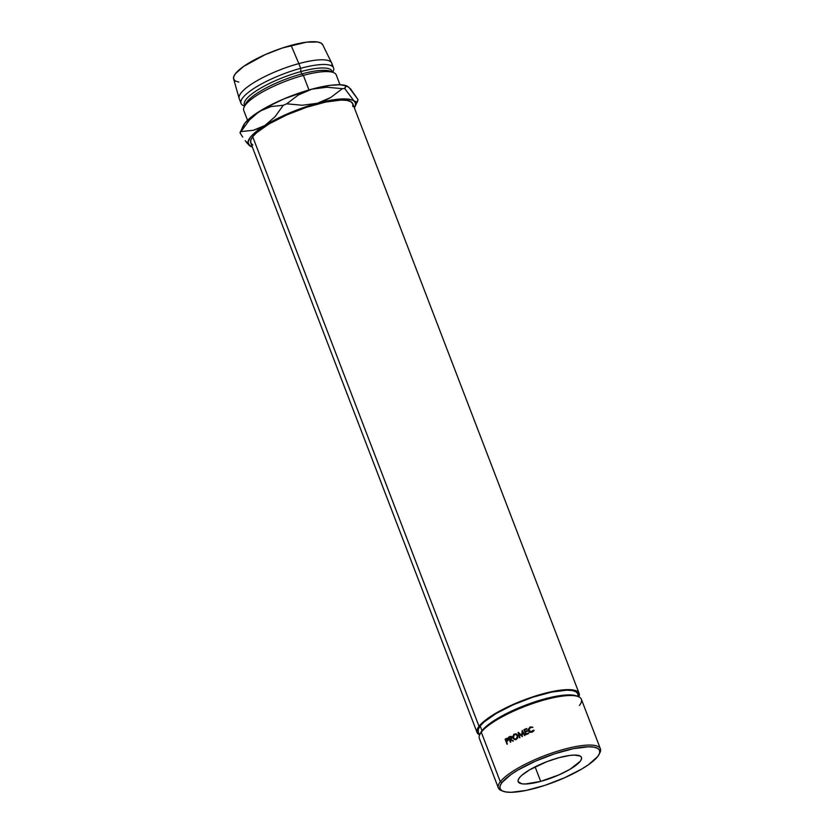 <?xml version="1.0" encoding="UTF-8"?>
<svg xmlns="http://www.w3.org/2000/svg" width="834" height="834" viewBox="0 0 834 834"><rect width="100%" height="100%" fill="white"/><g stroke="black" fill="none" stroke-linecap="round" stroke-linejoin="round"><path stroke-width="1.25" d="M578.431 696.671L576.826 696.015A53.334 13.24 159 0 0 528.349 704.115A53.334 13.24 159 0 0 482 730.709L481.281 732.21L500.296 781.729L501.912 782.594A53.334 13.24 -21 0 1 561.126 751.757A53.334 13.24 -21 0 1 599.177 754.228A53.334 13.24 -21 0 1 597.738 756.501L599.625 753.112L599.594 750.35L597.655 748.338L593.871 747.128L588.397 746.784L573.271 748.703L554.579 753.8L535.157 761.286L517.977 770.032L511.065 774.463L501.912 782.594L500.035 785.982L500.056 788.735L502.005 790.757L505.779 791.956L511.252 792.3L526.379 790.382L545.071 785.294L564.493 777.799L581.673 769.063L588.585 764.632L597.738 756.501A53.334 13.24 -21 0 1 551.389 783.095A53.334 13.24 -21 0 1 502.902 791.185A53.334 13.24 -21 0 1 501.912 782.594L500.296 781.729A54.648 13.563 -21 0 1 554.401 752.185A54.648 13.563 -21 0 1 600.386 748.786A54.648 13.563 -21 0 1 599.5 753.477A54.648 13.563 159 0 0 599.927 752.675A54.648 13.563 159 0 0 560.948 750.152A54.648 13.563 159 0 0 500.296 781.729L481.281 732.21A54.648 13.563 -21 0 1 528.756 704.959A54.648 13.563 -21 0 1 578.431 696.671A54.648 13.563 -21 0 1 579.442 705.47M540.693 781.395A33.902 8.413 -21 0 1 518.175 781.687A33.902 8.413 -21 0 1 558.968 757.689L569.924 755.416L574.345 755.083L580.224 756.063L581.454 757.345L581.475 759.096L580.276 761.254L570.07 769.24L559.145 774.796L540.693 781.395L525.316 784.002L521.834 783.793L518.195 781.739L518.175 779.988L519.374 777.83L521.74 775.359L529.58 769.855L546.614 761.765L558.968 757.689A33.902 8.413 -21 0 1 581.475 757.397A33.902 8.413 -21 0 1 540.693 781.395L535.105 766.853L540.693 781.395M600.386 748.786L581.371 699.257A54.648 13.563 159 0 0 535.386 702.655A54.648 13.563 159 0 0 481.281 732.21A54.648 13.563 159 0 0 479.352 738.424L498.357 787.942A54.648 13.563 -21 0 1 500.296 781.729A54.648 13.563 159 0 0 501.307 790.538L502.902 791.185M505.112 739.237A54.648 13.563 -21 0 1 505.904 738.768L507.249 738.288L508.135 739.122L508.104 740.446L506.791 741.541A54.648 13.563 159 0 0 506.509 741.707L507.385 744.011A54.648 13.563 159 0 0 507.03 744.22L505.112 739.237L507.03 744.22A54.648 13.563 159 0 1 507.385 744.011L506.509 741.707A54.648 13.563 159 0 1 506.791 741.541L507.791 740.863L508.135 739.122L506.853 738.309L505.904 738.768L507.604 738.319L505.904 738.768A54.648 13.563 159 0 0 505.112 739.237L505.894 739.216L505.112 739.237M532.738 727.144L529.465 727.999L528.819 730.542L530.997 731.929L533.426 730.157L533.677 730.918L532.113 732.221L529.246 731.929L528.162 729.594L530.09 726.977L532.738 727.144L530.09 726.977L528.349 730.688L529.673 732.21L532.113 732.221L533.948 730.303L531.915 731.71L528.819 730.542L530.268 727.498L532.738 727.144M517.612 735.244L517.726 737.704L516.746 739.049L515.297 739.612L513.463 738.872L512.691 736.86L513.796 734.389L516.277 733.983L517.612 735.244M511.409 736.401L510.022 736.87A53.334 13.24 159 0 0 509.188 737.329A53.334 13.24 -21 0 1 510.022 736.87L509.334 736.829A54.648 13.563 159 0 0 508.479 737.298L509.251 737.496L508.479 737.298A54.648 13.563 -21 0 1 509.334 736.829L511.492 736.756L511.638 738.497L510.689 739.341L513.171 740.79A54.648 13.563 159 0 0 512.691 741.051L510.21 739.602A54.648 13.563 159 0 0 509.897 739.779L510.783 742.083A54.648 13.563 159 0 0 510.398 742.291L508.479 737.298L510.398 742.291A54.648 13.563 159 0 1 510.783 742.083L509.897 739.779A54.648 13.563 159 0 1 510.21 739.602L512.691 741.051A54.648 13.563 159 0 1 513.171 740.79L510.689 739.341L511.711 737.162L510.345 736.37L509.334 736.829L511.044 736.412M522.147 736.359A54.648 13.563 159 0 0 522.042 736.412L518.915 733.628L519.843 737.444A54.648 13.563 159 0 0 519.415 737.652L518.122 732.356A54.648 13.563 -21 0 1 518.185 732.325L521.75 735.494L522.188 730.48A54.648 13.563 -21 0 1 522.251 730.448L524.826 735.15A54.648 13.563 159 0 0 524.377 735.348L522.532 731.971L522.147 736.359A54.648 13.563 159 0 0 522.042 736.412L518.915 733.628L519.843 737.444A54.648 13.563 159 0 0 519.415 737.652L518.122 732.356A54.648 13.563 159 0 1 518.185 732.325L522.167 735.661L522.188 730.48A54.648 13.563 159 0 1 522.251 730.448L524.826 735.15A54.648 13.563 159 0 0 524.377 735.348L522.532 731.971L522.147 736.359M523.929 729.708A54.648 13.563 -21 0 1 526.754 728.499L526.952 729.01A54.648 13.563 159 0 0 524.565 730.031L525.159 731.564A54.648 13.563 -21 0 1 527.547 730.542L527.734 731.053A54.648 13.563 159 0 0 525.357 732.075L526.098 733.993A54.648 13.563 -21 0 1 528.475 732.982L528.673 733.493A54.648 13.563 159 0 0 525.837 734.702L523.929 729.708L525.837 734.702A54.648 13.563 159 0 1 528.673 733.493L528.475 732.982A54.648 13.563 159 0 0 526.098 733.993L525.357 732.075A54.648 13.563 159 0 1 527.734 731.053L527.547 730.542A54.648 13.563 159 0 0 525.159 731.564L524.565 730.031A54.648 13.563 159 0 1 526.952 729.01L526.754 728.499A54.648 13.563 159 0 0 523.929 729.708L523.929 729.708M579.098 696.974L577.899 693.825A53.334 13.24 159 0 0 533.009 697.151A53.334 13.24 159 0 0 480.186 725.987L482 730.709A53.334 13.24 -21 0 1 529.496 703.698A53.334 13.24 -21 0 1 577.576 696.369M579.109 693.367L352.803 103.791A54.648 13.563 159 0 0 306.808 107.19A54.648 13.563 159 0 0 252.702 136.745L479.018 726.31A54.648 13.563 -21 0 1 533.124 696.755A54.648 13.563 -21 0 1 579.109 693.367A54.648 13.563 -21 0 1 578.952 696.578L579.077 693.283L577.097 691.219L573.219 689.979L560.49 690.177L542.83 693.836L522.928 700.404L503.809 708.89L488.39 717.98L479.018 726.31L252.702 136.745L256.518 132.752L269.153 123.87L286.76 114.915L306.651 107.242L325.802 102.029L341.304 100.059L346.902 100.414L350.78 101.644L352.772 103.718L352.792 106.533M339.991 84.766L330.358 85.318L311.812 89.165A57.369 14.241 159 0 1 346.819 85.944L339.991 84.766L336.269 74.966A49.55 12.291 159 0 0 303.368 75.394L308.966 89.968L303.368 75.394A49.55 12.291 -21 0 1 333.6 72.61L330.4 71.317A46.933 11.645 159 0 0 301.762 73.945L303.368 75.394L301.762 73.945A46.933 11.645 -21 0 1 331.755 72.058M244.831 105.595A46.933 11.645 -21 0 1 300.855 71.588L301.762 73.945L300.855 71.588A46.933 11.645 -21 0 1 332.213 72.047A46.933 11.645 159 0 0 332.026 71.182A46.933 11.645 159 0 0 300.855 71.588L300.657 68.315L300.855 71.588A46.933 11.645 159 0 0 244.383 104.823L244.748 105.762M333.141 71.422A49.55 12.291 159 0 0 300.657 68.315A49.55 12.291 -21 0 1 333.558 67.888A49.55 12.291 -21 0 1 332.693 72.245L333.141 71.422M331.63 62.915L322.695 44.713A47.715 11.843 159 0 0 291.108 45.37A47.715 11.843 159 0 0 233.614 78.907L239.149 98.422A49.55 12.291 -21 0 1 298.843 63.603L300.657 68.315L298.843 63.603A49.55 12.291 -21 0 1 331.63 62.915A49.55 12.291 -21 0 1 331.661 65.907A49.55 12.291 159 0 0 331.744 63.165A49.55 12.291 159 0 0 298.843 63.603L291.108 45.37L298.843 63.603A49.55 12.291 159 0 0 239.233 98.683L241.047 103.395A49.55 12.291 -21 0 1 300.657 68.315A49.55 12.291 159 0 0 253.432 88.758A49.55 12.291 159 0 0 243.716 105.741L244.581 106.095M349.873 88.581L358.109 99.705L356.827 102.102L352.084 100.028L345.422 98.912L330.055 100.361L310.394 105.313L289.408 113.017L264.889 125.496L252.712 134.67L250.252 137.401L248.011 142.124L249.429 145.554L252.327 147.003A57.369 14.241 -21 0 1 251.326 146.648A57.369 14.241 -21 0 1 249.429 145.554A57.369 14.241 -21 0 1 264.889 125.496A57.369 14.241 -21 0 1 317.243 103.312A57.369 14.241 -21 0 1 354.137 101.195A57.369 14.241 -21 0 1 354.857 106.908A57.369 14.241 -21 0 1 354.356 107.836L355.565 104.625L355.305 102.738L344.744 88.529L345.245 86.997L346.819 85.944M240.526 131.355L240.036 132.887A65.188 16.18 159 0 1 241.036 131.584L253.327 130.292L259.249 128.394L264.889 125.496L275.032 116.729L283.31 105.261L275.032 116.729L264.889 125.496L253.327 130.292L241.036 131.584L249.314 120.106L259.457 111.349A57.369 14.241 159 0 0 243.278 125.694L240.036 132.887A65.188 16.18 -21 0 1 241.036 131.584L249.314 120.106L259.457 111.349L271.019 106.554L283.31 105.261A65.188 16.18 159 0 1 286.719 103.812L302.21 105.251L317.243 103.312L330.754 97.484L342.347 88.665A65.188 16.18 -21 0 1 344.744 88.529A65.188 16.18 159 0 0 342.347 88.665L326.855 87.226L311.812 89.165L326.855 87.226L342.347 88.665L330.754 97.484L324.259 100.841L317.243 103.312L302.21 105.251L286.719 103.812L298.311 94.993L311.812 89.165A57.369 14.241 159 0 0 259.457 111.349L271.019 106.554L283.31 105.261A65.188 16.18 -21 0 1 286.719 103.812L298.311 94.993L311.812 89.165L283.977 98.871L264.889 108.149L250.586 117.584L244.821 123.255L242.579 127.967M322.768 44.89L321.038 43.087L317.65 42.002L306.537 42.18L282.497 47.965L265.129 54.669L243.57 66.459L235.386 73.736L233.697 76.759L233.728 79.23L235.459 81.034L238.847 82.107M244.602 106.054A49.55 12.291 -21 0 1 241.047 103.395M245.175 105.293A46.933 11.645 -21 0 1 301.762 73.945A46.933 11.645 159 0 0 245.686 103.833L244.174 106.94A49.55 12.291 -21 0 1 303.368 75.394A49.55 12.291 159 0 0 243.757 110.474L247.531 120.284M347.163 86.09L350.624 88.988L358.109 99.705L356.827 102.102L354.137 101.195L344.744 88.529L346.027 86.131L348.706 87.038M252.796 145.106L250.805 143.031L250.773 140.206L252.702 136.745A54.648 13.563 159 0 0 250.773 142.958L477.09 732.523A54.648 13.563 -21 0 1 479.018 726.31L477.09 729.781L477.121 732.606L479.362 734.806A54.648 13.563 -21 0 1 477.09 732.523M354.857 106.908L357.609 101.237M247.479 143.573L250.961 146.503L245.227 140.696L247.479 143.573M242.725 137.089L240.036 132.887L242.725 137.089M478.33 732.137L478.299 729.375L480.186 725.987L483.918 722.098L496.251 713.435L513.431 704.688L532.853 697.193L551.545 692.105L566.672 690.187L572.145 690.531L575.919 691.73L577.868 693.752L577.899 696.515M480.238 733.732A53.334 13.24 -21 0 1 482 730.709L480.186 725.987A53.334 13.24 159 0 0 478.299 732.064L479.508 735.202M502.162 790.841A54.648 13.563 -21 0 1 498.357 787.942M525.483 731.783L525.483 731.783A53.334 13.24 -21 0 1 527.661 730.845A53.334 13.24 159 0 0 525.483 731.783M526.421 734.212L526.421 734.212A53.334 13.24 -21 0 1 528.589 733.284A53.334 13.24 159 0 0 526.421 734.212M526.056 734.608L524.263 729.927A53.334 13.24 -21 0 1 526.869 728.801A53.334 13.24 159 0 0 524.263 729.927L526.056 734.608M522.47 736.578L519.384 733.774L522.47 736.578M524.753 735.546L522.908 732.158L524.753 735.546M519.905 737.788L518.602 732.502L519.905 737.788M513.337 741.113L510.21 739.602L513.337 741.113M511.544 738.653L510.398 739.299L511.544 738.653M511.972 737.433L510.491 738.841L511.169 738.893L509.699 739.268L510.398 739.299L509.699 739.268L509.063 737.6L509.699 739.268L511.972 737.433L510.544 737.204L511.972 737.433M509.866 737.162A54.648 13.563 159 0 0 509.063 737.6A54.648 13.563 159 0 1 509.866 737.162L511.315 737.371M516.298 739.331L517.726 735.505L515.912 733.868L514.244 734.097L512.91 737.954L514.849 739.591L516.298 739.331M515.162 739.622L513.723 738.444M513.525 738.027L512.91 737.954L513.525 738.027M513.827 735.077L514.807 734.212L514.244 734.097L516.163 733.941M516.799 734.108L514.807 734.212L513.463 735.828M513.64 738.278L515.892 739.706M517.82 737.642L516.642 738.934L515.058 739.028M515.829 734.493L517.82 735.838L516.079 738.83L514.859 739.049L513.306 737.746L514.463 734.608L515.871 734.41L517.82 735.838L516.382 734.535L514.463 734.608L513.16 736.453L513.765 738.486L515.276 739.06L516.642 738.934L516.079 738.83L517.466 736.61L516.121 734.493M515.172 739.07L517.455 738.267M529.392 731.387L528.819 730.542M529.058 730.793L532.102 731.991L533.426 730.157L534.083 730.594L531.665 732.127L529.548 731.564M529.913 732.461L528.349 730.688L530.09 726.977L532.863 727.436L531.029 727.05L529.329 727.842L528.402 729.844L529.121 731.825M528.964 731.71L529.673 732.21M507.843 738.288L506.853 738.309M505.957 739.362L505.894 739.216A53.334 13.24 -21 0 1 506.665 738.768A53.334 13.24 159 0 0 505.894 739.216L505.957 739.362M507.166 739.101L508.5 739.351L507.697 738.861M507.76 739.331L507.02 740.79L507.781 740.79L506.311 741.197L507.082 741.186L506.311 741.197L505.665 739.529L506.311 741.197L507.833 739.81L507.51 738.976L506.405 739.101A54.648 13.563 159 0 0 505.665 739.529A54.648 13.563 159 0 1 506.405 739.101L507.76 739.331L506.405 739.101M479.811 734.525A54.648 13.563 -21 0 1 481.281 732.21L482 730.709A53.334 13.24 159 0 0 480.561 732.971L479.811 734.525M599.927 752.675L599.177 754.228M332.026 71.182L332.391 72.12M331.744 63.165L333.558 67.888M251.326 146.648L250.794 146.44M510.7 736.881L511.357 736.933M515.475 739.685L514.849 739.591M515.475 739.143L514.859 739.049M507.124 738.83L507.854 738.841"/></g></svg>
